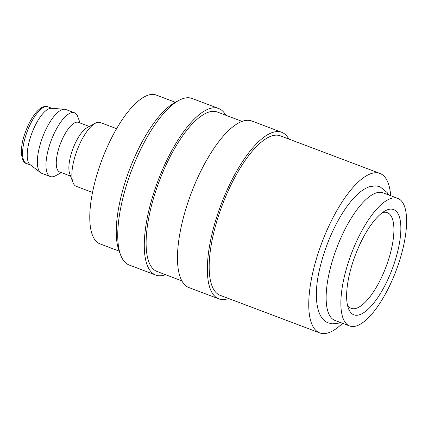 <?xml version="1.0" encoding="UTF-8"?>
<svg xmlns="http://www.w3.org/2000/svg" width="428" height="428" viewBox="0 0 428 428"><rect width="100%" height="100%" fill="white"/><g stroke="black" fill="none" stroke-linecap="round" stroke-linejoin="round"><path stroke-width="0.64" d="M397.821 198.399L383.092 192.841A68.186 23.904 110.7 0 0 380.54 192.3A68.186 23.904 110.7 0 0 335.381 251.653A68.186 23.904 110.7 0 0 334.931 320.422L349.655 325.981A68.186 23.904 110.7 0 0 352.212 326.521A68.186 23.904 110.7 0 0 397.371 267.168A68.186 23.904 110.7 0 0 397.821 198.399A68.186 23.904 110.7 0 0 395.263 197.859A68.186 23.904 110.7 0 0 350.104 257.212A68.186 23.904 110.7 0 0 349.655 325.981M165.529 274.696A89.019 31.207 -69.3 0 1 159.104 275.76A89.019 31.207 -69.3 0 1 155.765 275.06L129.208 265.034A89.019 31.207 -69.3 0 1 120.568 254.853A89.019 31.207 -69.3 0 1 131.455 170.729A89.019 31.207 -69.3 0 1 178.877 100.393A89.019 31.207 -69.3 0 1 188.753 97.761A89.019 31.207 -69.3 0 1 192.092 98.467L218.644 108.487A89.019 31.207 -69.3 0 1 225.733 115.212M155.765 275.06A89.019 31.207 -69.3 0 1 156.348 185.271A89.019 31.207 -69.3 0 1 215.305 107.786A89.019 31.207 -69.3 0 1 218.644 108.487M181.868 280.864L157.103 271.512A85.231 29.88 -69.3 0 1 157.659 185.549A85.231 29.88 -69.3 0 1 214.107 111.36A85.231 29.88 -69.3 0 1 217.306 112.034L242.071 121.381M228.589 298.503A89.019 31.207 -69.3 0 1 222.164 299.568A89.019 31.207 -69.3 0 1 218.826 298.862A89.019 31.207 -69.3 0 1 219.414 209.078A89.019 31.207 -69.3 0 1 278.366 131.594A89.019 31.207 -69.3 0 1 281.704 132.295A89.019 31.207 -69.3 0 1 288.793 139.02M218.826 298.862L188.957 287.589A89.019 31.207 -69.3 0 1 189.54 197.8A89.019 31.207 -69.3 0 1 248.497 120.316A89.019 31.207 -69.3 0 1 251.835 121.017L281.704 132.295M342.528 323.295A85.231 29.88 -69.3 0 1 322.931 333.583A85.231 29.88 -69.3 0 1 319.737 332.909A85.231 29.88 -69.3 0 1 320.299 246.945A85.231 29.88 -69.3 0 1 376.747 172.757A85.231 29.88 -69.3 0 1 379.941 173.431A85.231 29.88 -69.3 0 1 390.694 195.708M319.737 332.909L220.163 295.32A85.231 29.88 -69.3 0 1 220.725 209.356A85.231 29.88 -69.3 0 1 277.173 135.168A85.231 29.88 -69.3 0 1 280.367 135.842L379.941 173.431M116.593 128.673L100.334 122.536A34.096 11.952 110.7 0 0 99.055 122.269A34.096 11.952 110.7 0 0 95.273 123.275A34.096 11.952 110.7 0 0 77.115 150.212A34.096 11.952 110.7 0 0 72.942 182.43A34.096 11.952 110.7 0 0 76.254 186.33L92.507 192.466M89.334 126.485L78.41 122.36A26.515 9.298 110.7 0 0 77.415 122.151A26.515 9.298 110.7 0 0 59.85 145.231A26.515 9.298 110.7 0 0 59.679 171.976L70.604 176.101M80.1 122.997L77.757 116.662A34.096 11.952 110.7 0 0 74.445 112.762A34.096 11.952 110.7 0 0 73.167 112.494A34.096 11.952 110.7 0 0 50.59 142.171A34.096 11.952 110.7 0 0 50.365 176.555A34.096 11.952 110.7 0 0 51.644 176.828A34.096 11.952 110.7 0 0 55.426 175.817L61.365 172.612M74.445 112.762L65.816 109.509A34.096 11.952 110.7 0 0 64.591 109.242A34.096 11.952 110.7 0 0 64.537 109.236A34.096 11.952 110.7 0 0 42.57 137.249A34.096 11.952 110.7 0 0 40.639 172.687A34.096 11.952 110.7 0 0 41.735 173.297L50.365 176.555M51.483 108.305A30.308 10.625 110.7 0 0 51.44 108.305A30.308 10.625 110.7 0 0 51.392 108.3A30.308 10.625 110.7 0 0 31.865 133.199A30.308 10.625 110.7 0 0 30.147 164.7L40.639 172.687M119.187 251.129L100.029 243.896A79.549 27.89 -69.3 0 1 100.553 163.662A79.549 27.89 -69.3 0 1 153.235 94.417A79.549 27.89 -69.3 0 1 156.22 95.048L175.384 102.281M382.348 212.652A51.141 17.928 -69.3 0 1 385.398 212.251A51.141 17.928 -69.3 0 1 387.319 212.657A51.141 17.928 -69.3 0 1 386.982 264.231A51.141 17.928 -69.3 0 1 353.111 308.749A51.141 17.928 -69.3 0 1 351.195 308.342A51.141 17.928 -69.3 0 1 347.461 305.062M391.497 209.115A56.255 19.72 -69.3 0 1 394.225 263.429A56.255 19.72 -69.3 0 1 355.978 315.265A56.255 19.72 -69.3 0 1 348.408 308.385A56.255 19.72 -69.3 0 1 355.288 255.227A56.255 19.72 -69.3 0 1 385.254 210.779A56.255 19.72 -69.3 0 1 391.497 209.115M340.383 322.482L338.425 323.161L332.69 323.852L328.57 322.98C315.457 318.667 313.071 293.105 320.647 265.002A69.368 24.316 -69.3 0 1 324.574 251.643A69.368 24.316 -69.3 0 1 335.75 225C343.213 210.501 351.142 199.689 359.541 192.557C363.03 189.631 366.561 187.63 370.14 186.538L375.88 185.843L380.005 186.72L387.174 192.568L388.549 194.901M95.273 123.275L87.087 127.694A26.515 9.298 110.7 0 0 72.958 148.644A26.515 9.298 110.7 0 0 69.716 173.704L72.942 182.43M120.568 254.853L118.952 250.487A85.231 29.88 -69.3 0 1 129.379 169.943A85.231 29.88 -69.3 0 1 174.779 102.602L178.877 100.393M26.477 163.491C21.304 162.961 19.174 149.158 24.813 133.798C27.809 125.051 31.581 117.935 36.134 112.446C38.836 109.258 41.495 107.316 44.105 106.62L47.883 106.786A30.308 10.625 110.7 0 0 46.748 106.545A30.308 10.625 110.7 0 0 26.14 134.472A30.308 10.625 110.7 0 0 26.477 163.491L30.607 165.048M51.44 108.305L64.591 109.242M47.883 106.786L52.013 108.343"/></g></svg>
